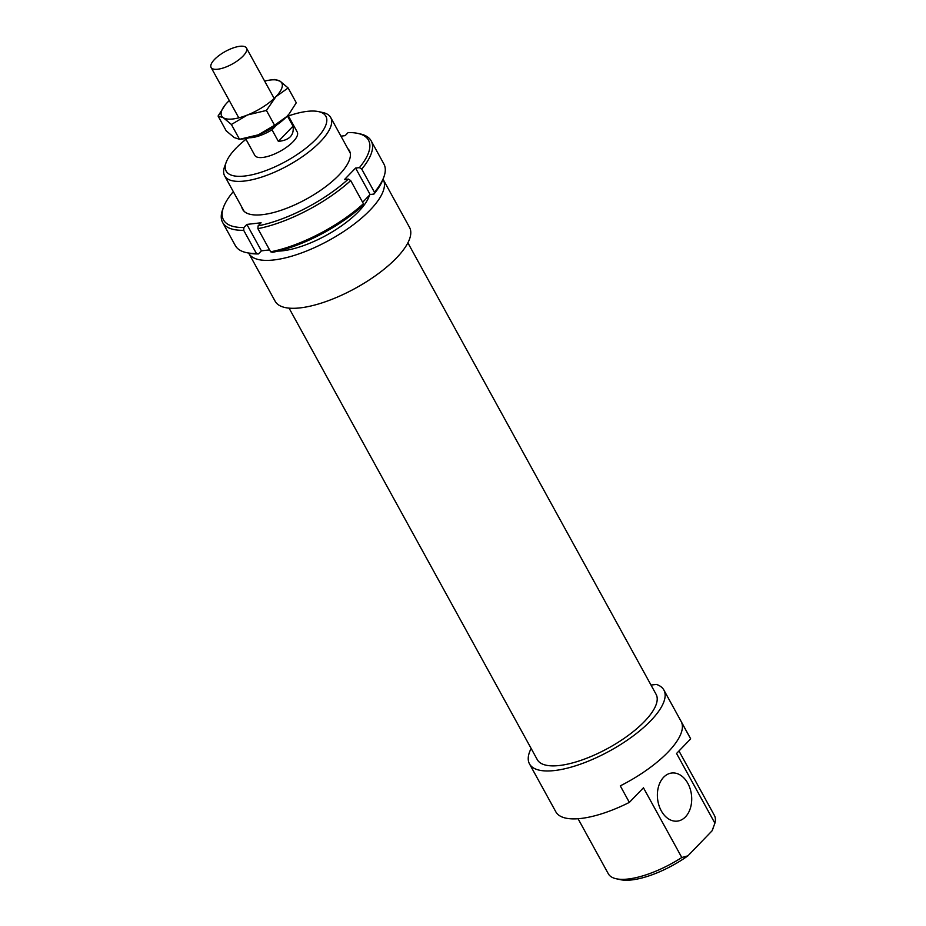 <?xml version="1.0" encoding="UTF-8"?>
<svg xmlns="http://www.w3.org/2000/svg" width="926" height="926" viewBox="0 0 926 926"><rect width="100%" height="100%" fill="white"/><g stroke="black" fill="none" stroke-linecap="round" stroke-linejoin="round"><path stroke-width="1.39" d="M678.966 750.986L714.409 815.459A60.526 21.541 151.2 0 1 714.895 823.202L712.059 830.819A56.903 20.245 -28.8 0 0 712.823 829.013L713.564 827.011M681.791 857.511A60.526 21.541 151.2 0 1 616.265 878.774L620.605 879.7A56.903 20.245 -28.8 0 0 687.902 855.844L681.791 857.511L643.454 787.783L629.356 802.391L620.281 785.861A76.673 27.282 -28.8 0 0 681.571 722.338L690.657 738.867L676.559 753.475L714.895 823.202M616.265 878.774A60.526 21.541 151.2 0 1 608.324 873.785L578.055 818.734M712.059 830.819L687.902 855.844M661.268 810.817A24.215 17.062 83.4 0 0 677.323 821.119A24.215 17.062 83.4 0 0 691.49 795.11A24.215 17.062 83.4 0 0 671.767 773.013A24.215 17.062 83.4 0 0 658.479 786.753A24.215 17.062 83.4 0 0 661.268 810.817M226.199 162.27L224.659 166.437A60.526 21.541 -28.8 0 0 224.613 175.824A60.526 21.541 -28.8 0 0 288.032 165.534A60.526 21.541 -28.8 0 0 330.698 117.498A60.526 21.541 -28.8 0 0 322.757 112.509L318.417 111.583A56.903 20.245 151.2 0 1 285.775 161.425A56.903 20.245 151.2 0 1 226.199 162.27A56.903 20.245 151.2 0 1 245.98 139.294M288.414 115.97A56.903 20.245 151.2 0 1 307.212 111.363A56.903 20.245 151.2 0 1 318.417 111.583M268.853 249.997A60.526 21.541 -28.8 0 0 269.79 250.275M278.02 251.12A60.526 21.541 -28.8 0 0 333.129 231.35A60.526 21.541 -28.8 0 0 369.462 195.189M245.575 138.553L254.8 155.348A24.215 8.612 -28.8 0 0 280.173 151.239A24.215 8.612 -28.8 0 0 297.234 132.024L288.009 115.229M531.142 748.463A76.673 27.282 -28.8 0 0 529.498 763.915A76.673 27.282 -28.8 0 0 609.829 750.882A76.673 27.282 -28.8 0 0 663.873 690.032A76.673 27.282 -28.8 0 0 656.441 684.43L651.001 685.055M690.657 738.867A76.673 27.282 -28.8 0 0 690.217 737.953L663.873 690.032M529.498 763.915L555.843 811.836A76.673 27.282 -28.8 0 0 629.356 802.391M248.677 253.099A76.673 27.282 -28.8 0 0 248.805 253.33A76.673 27.282 -28.8 0 0 329.135 240.297A76.673 27.282 -28.8 0 0 383.179 179.447A76.673 27.282 -28.8 0 0 383.051 179.227M289.062 308.138L537.277 759.633A67.795 24.122 -28.8 0 0 608.313 748.115A67.795 24.122 -28.8 0 0 656.094 694.315L407.88 242.82M248.805 253.33L275.149 301.251A76.673 27.282 -28.8 0 0 355.48 288.217A76.673 27.282 -28.8 0 0 409.524 227.368L383.179 179.447M287.384 115.9L293.033 126.179C294.306 135.184 289.421 140.254 278.367 141.389L272.012 129.814L276.735 124.917M293.033 126.179L278.367 141.389M249.43 137.754A24.215 8.612 -28.8 0 0 272.012 129.814M239.846 46.3A20.175 7.176 -28.8 0 0 219.346 55.282A20.175 7.176 -28.8 0 0 211.105 67.482A20.175 7.176 -28.8 0 0 232.241 64.056A20.175 7.176 -28.8 0 0 246.466 48.036A20.175 7.176 -28.8 0 0 239.846 46.3M347.852 148.692A60.931 21.68 151.2 0 1 349.357 160.129A60.931 21.68 151.2 0 1 306.46 199.032A60.931 21.68 151.2 0 1 250.622 214.415A60.931 21.68 151.2 0 1 241.767 207.019M340.953 136.145L345.143 135.659L348.118 132.568A82.727 29.435 151.2 0 1 357.633 133.367A82.727 29.435 151.2 0 1 359.415 167.629L361.753 169.111A84.741 30.153 -28.8 0 0 371.176 140.868A84.741 30.153 -28.8 0 0 360.052 133.876L357.633 133.367M361.753 169.111L374.474 192.249L373.954 194.066A82.727 29.435 -28.8 0 0 382.97 179.447L383.827 177.132A84.741 30.153 151.2 0 1 374.474 192.249M371.176 140.868L383.896 163.995A84.741 30.153 151.2 0 1 383.827 177.132M348.35 179.088A82.727 29.435 151.2 0 1 258.111 225.863L257.903 228.664A84.741 30.153 -28.8 0 0 350.699 180.582L348.35 179.088L344.518 179.528L355.584 168.069L359.415 167.629M355.584 168.069L370.122 194.506L373.954 194.066M257.903 228.664L270.623 251.803L272.649 252.3A82.727 29.435 -28.8 0 0 362.888 205.526L363.409 203.708A84.741 30.153 151.2 0 1 270.623 251.803M350.699 180.582L363.409 203.708M243.885 227.507A82.727 29.435 151.2 0 1 223.571 207.065L222.715 209.38A84.741 30.153 -28.8 0 0 222.657 222.518A84.741 30.153 -28.8 0 0 243.688 230.308L243.885 227.507L246.872 224.416L261.097 222.772L258.111 225.863M223.571 207.065A82.727 29.435 151.2 0 1 232.6 192.446L233.688 192.319M243.688 230.308L256.398 253.446A84.741 30.153 151.2 0 1 246.501 252.636A84.741 30.153 151.2 0 1 235.366 245.645L222.657 222.518M362.622 202.273L370.122 194.506M246.501 252.636L248.909 253.145A82.727 29.435 -28.8 0 0 258.423 253.944L261.41 250.853L269.582 249.904M258.423 253.944L256.398 253.446M246.872 224.416L261.41 250.853M289.167 113.852A34.297 12.212 151.2 0 1 289.097 113.944A34.297 12.212 151.2 0 1 286.805 116.526A34.297 12.212 151.2 0 1 258.435 134.791A34.297 12.212 151.2 0 1 243.908 138.784L239.533 139.305L258.435 134.791L274.571 125.265L286.805 116.526L289.248 113.748L296.274 102.763L288.136 87.958L275.902 96.698A34.297 12.212 -28.8 0 0 280.092 81.21A34.297 12.212 -28.8 0 0 270.438 80.006A34.297 12.212 -28.8 0 0 264.651 81.118M231.396 124.489L223.351 117.752A34.297 12.212 -28.8 0 0 247.531 114.963L231.396 124.489L239.533 139.305L234.255 137.58L226.21 130.844L218.073 116.028L225.18 104.939M229.289 100.552A34.297 12.212 -28.8 0 0 227.541 102.277A34.297 12.212 -28.8 0 0 225.249 104.846A34.297 12.212 -28.8 0 0 223.351 117.752L218.073 116.028M270.438 80.006L274.814 79.497L280.092 81.21L288.136 87.958M275.902 96.698L266.422 110.449L247.531 114.963A34.297 12.212 -28.8 0 0 275.902 96.698M274.571 125.265L266.422 110.449M350.248 153.056L330.698 117.498M244.163 211.383L224.613 175.824M274.154 98.411L246.466 48.036M238.792 117.857L211.105 67.482"/></g></svg>
